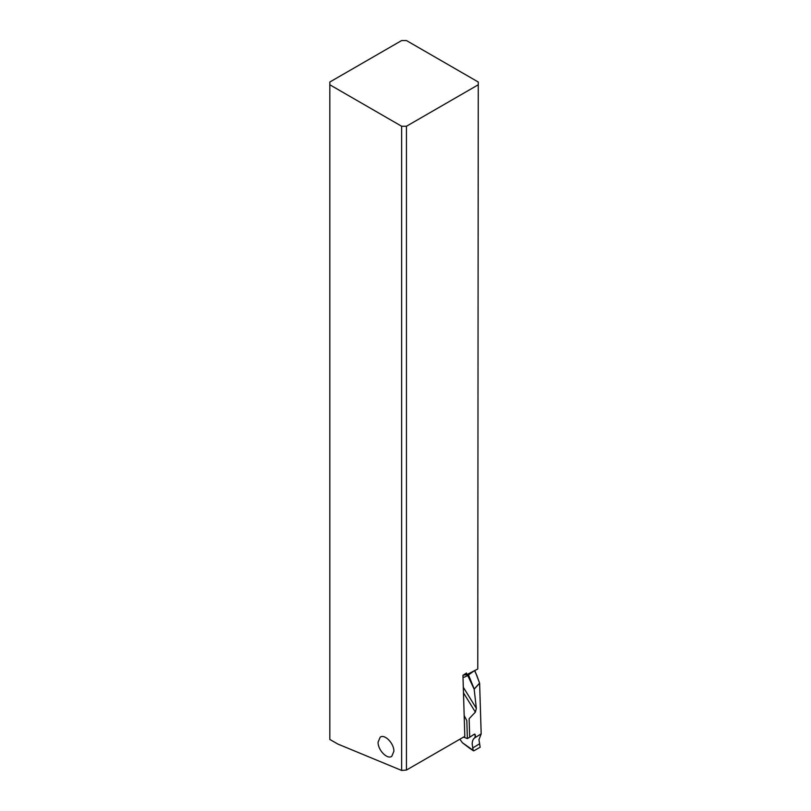 <?xml version="1.0" encoding="UTF-8"?>
<svg xmlns="http://www.w3.org/2000/svg" width="811" height="811" viewBox="0 0 811 811"><rect width="100%" height="100%" fill="white"/><g stroke="black" fill="none" stroke-linecap="round" stroke-linejoin="round"><path stroke-width="1.22" d="M464.176 715.647L466.822 720.563L467.379 738.578L469.691 737.24L467.379 738.578L463.527 737.098M462.99 677.104L464.389 677.185L467.744 675.512L474.161 689.178L476.351 708.358L475.388 712.109L469.123 718.728L469.691 737.24L474.09 734.32L474.911 734.168L475.347 735.161L474.09 734.32L469.691 737.24M470.856 672.562L472.326 672.177M474.557 670.656L476.807 675.462L474.709 670.575M474.901 737.706L475.347 735.161L475.317 737.483C473.33 738.507 472.286 740.636 472.164 743.88C472.286 740.636 473.33 738.507 475.317 737.483L481.176 733.854L479.615 683.186M469.123 718.728L475.388 712.109L476.351 708.358L474.161 689.178L479.625 683.257L481.176 733.854L478.956 739.683L480.163 747.215L473.857 750.824L462.412 742.734L459.847 739.226M479.625 683.257L476.817 675.431L479.575 683.166L474.192 689.005L468.515 674.924L467.744 675.512M472.164 743.88L473.198 750.449L472.164 743.869M473.857 750.824L473.198 750.449L473.857 750.824L480.163 747.215L478.956 739.683L481.176 733.854M474.141 670.869L468.515 674.924M478.267 84.78L406.443 126.252L406.443 770.055L464.815 736.358L462.939 675.31L466.528 673.008L466.578 674.752L477.77 668.994L478.267 82.023L406.443 40.55L401.648 40.55L329.824 82.023L329.824 739.439L337.761 744.022L401.648 770.45L401.648 126.252L329.824 84.78M406.443 770.055L401.648 770.45M393.882 751.341C394.217 743.565 384.667 733.691 380.197 737.179L378.078 742.166C377.744 749.942 387.303 759.816 391.764 756.328L393.882 751.341M406.443 126.252L401.648 126.252M466.578 674.752L463.294 675.076M467.379 738.578L466.822 720.563M463.476 692.837L475.388 712.109M472.641 748.056L479.676 743.717M475.347 735.161L473.837 734.482M463.304 687.252L476.351 708.358M473.431 750.814L469.407 748.077M462.473 742.805L469.397 748.066M479.625 683.217L474.77 670.423"/></g></svg>
